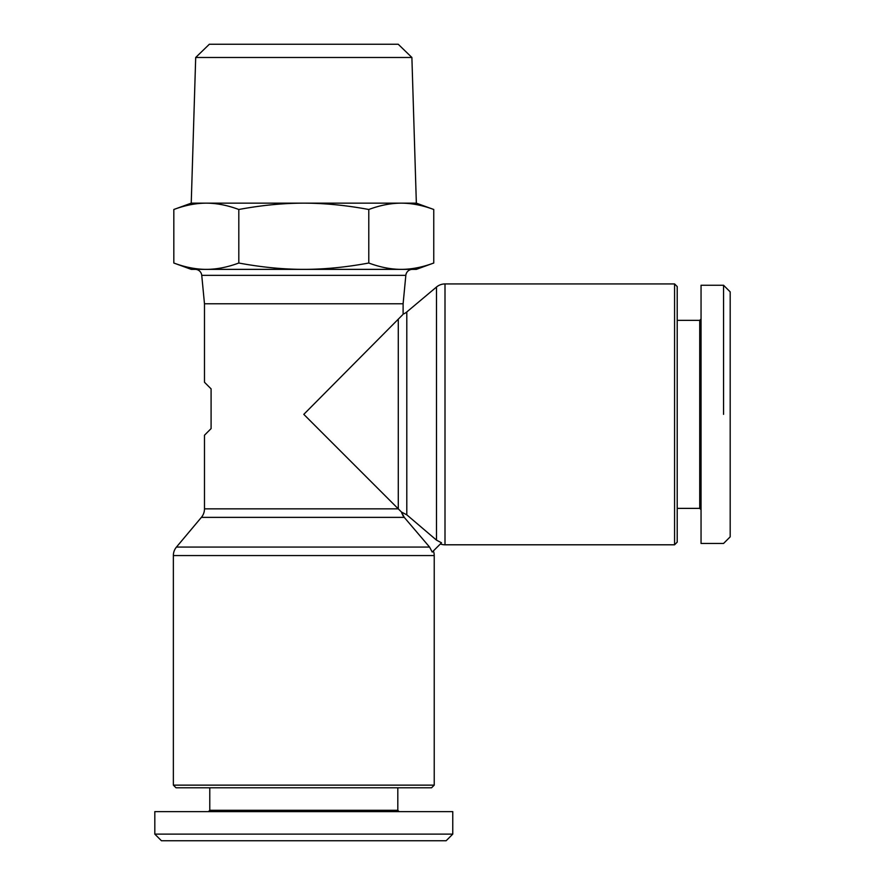 <?xml version="1.0" encoding="UTF-8"?>
<svg xmlns="http://www.w3.org/2000/svg" width="885" height="885" viewBox="0 0 885 885"><rect width="100%" height="100%" fill="white"/><g stroke="black" fill="none" stroke-linecap="round" stroke-linejoin="round"><path stroke-width="1.33" d="M440.365 543.954A13.242 13.242 0 0 0 445 544.795L674.569 544.795L677.213 542.14L677.213 286.574L674.569 283.93L445 283.93A13.242 13.242 0 0 0 436.493 287.028L406.801 311.951A13.242 13.242 0 0 1 403.106 314.142L403.106 303.787L405.839 275.346A6.626 6.626 0 0 1 412.432 269.361L401.27 269.361C411.503 269.372 422.333 267.259 433.761 263.022L416.348 269.361L191.237 269.361L173.825 263.022C185.253 267.259 196.083 269.372 206.316 269.361L195.154 269.361A6.626 6.626 0 0 1 201.747 275.346L204.479 303.787L204.479 382.254L211.095 388.869L211.095 428.594L204.479 435.221L204.479 508.853A13.242 13.242 0 0 1 201.382 517.371L176.458 547.063A13.242 13.242 0 0 0 173.36 555.57L173.36 785.139L434.225 785.139L434.225 555.57A13.242 13.242 0 0 0 433.384 550.935M402.587 314.839L303.787 414.357L401.502 512.072L402.122 513.897M402.609 514.937L403.372 516.198M432.234 552.085L429.568 547.063L404.257 517.371L401.502 512.072L406.801 514.827L436.493 540.138L441.515 542.804L432.234 552.085M209.778 787.783L209.778 810.295L397.808 810.295L399.135 811.622M452.766 834.124L452.766 811.622L154.82 811.622L154.82 834.124L161.446 840.75L446.14 840.75L452.766 834.124L154.82 834.124M173.36 785.139L176.004 787.783L431.57 787.783L434.225 785.139M701.053 319.02L699.725 320.348L677.213 320.348M677.213 508.377L699.725 508.377L701.053 509.705M723.554 285.258L701.053 285.258L701.053 543.467L723.554 543.467L730.18 536.852L730.18 291.873L723.554 285.258L723.554 414.357M674.569 283.93L674.569 544.795M416.348 203.152L433.761 209.491C422.422 205.276 411.58 203.163 401.27 203.152L416.348 203.152L411.89 57.481L195.696 57.481L191.237 203.152L206.316 203.152C195.994 203.163 185.164 205.276 173.825 209.491L191.237 203.152M195.696 57.481L209.347 44.25L398.239 44.25L411.89 57.481M206.316 203.152L401.27 203.152C390.949 203.163 380.119 205.276 368.779 209.491C346.09 205.276 324.43 203.163 303.787 203.152C283.156 203.163 261.495 205.276 238.806 209.491C227.467 205.276 216.637 203.163 206.316 203.152M403.106 303.787L204.479 303.787M433.761 209.491L433.761 263.022M368.779 209.491L368.779 263.022C380.207 267.259 391.037 269.372 401.27 269.361M238.806 209.491L238.806 263.022C261.661 267.259 283.322 269.372 303.787 269.361C324.253 269.372 345.913 267.259 368.779 263.022M173.825 209.491L173.825 263.022M206.316 269.361C216.548 269.372 227.379 267.259 238.806 263.022M699.725 508.377L699.725 320.348M429.568 547.063L176.458 547.063M173.36 555.57L434.225 555.57M436.493 287.028L436.493 540.138M445 544.795L445 283.93M201.747 275.346L405.839 275.346M398.283 319.872L398.283 508.853L204.479 508.853M406.801 514.827L406.801 311.951M201.382 517.371L404.257 517.371M209.778 810.295L208.451 811.622M397.808 810.295L397.808 787.783"/></g></svg>
